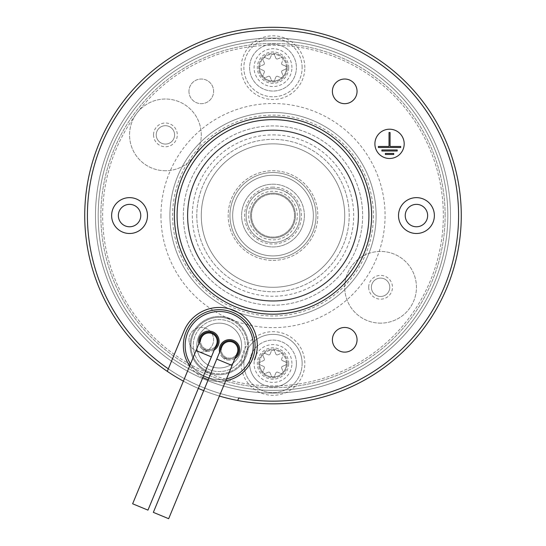 <?xml version="1.0" encoding="UTF-8"?>
<svg xmlns="http://www.w3.org/2000/svg" width="546" height="546" viewBox="0 0 546 546"><rect width="100%" height="100%" fill="white"/><g stroke="black" fill="none" stroke-linecap="round" stroke-linejoin="round"><path stroke-width="0.41" stroke-dasharray="2.73 2.05" d="M265.438 353.596L268.373 354.798A1.345 1.345 0 0 0 270.127 354.074A1.345 1.345 0 0 1 268.373 354.798L265.438 353.596A1.795 1.795 0 0 0 263.097 355.937A1.795 1.795 0 0 1 265.438 353.596M285.346 361.841A1.795 1.795 0 0 1 285.346 365.151L282.418 366.373A1.345 1.345 0 0 0 281.695 368.12A1.345 1.345 0 0 1 282.418 366.373L285.346 365.151A1.795 1.795 0 0 0 285.346 361.841L282.418 360.619A1.345 1.345 0 0 1 281.695 358.865A1.345 1.345 0 0 0 282.418 360.619L285.346 361.841M281.695 368.12L282.903 371.055A1.795 1.795 0 0 1 280.562 373.396L277.627 372.188A1.345 1.345 0 0 0 275.873 372.918A1.345 1.345 0 0 1 277.627 372.188L280.562 373.396A1.795 1.795 0 0 0 282.903 371.055L281.695 368.12M275.873 372.918L274.652 375.839A1.795 1.795 0 0 1 271.348 375.839L270.127 372.918A1.345 1.345 0 0 0 268.373 372.188A1.345 1.345 0 0 1 270.127 372.918L271.348 375.839A1.795 1.795 0 0 0 274.652 375.839L275.873 372.918M268.373 372.188L265.438 373.396A1.795 1.795 0 0 1 263.097 371.055L264.305 368.12A1.345 1.345 0 0 0 263.582 366.373A1.345 1.345 0 0 1 264.305 368.12L263.097 371.055A1.795 1.795 0 0 0 265.438 373.396L268.373 372.188M263.582 366.373L260.654 365.151A1.795 1.795 0 0 1 260.654 361.841L263.582 360.619A1.345 1.345 0 0 0 264.305 358.865A1.345 1.345 0 0 1 263.582 360.619L260.654 361.841A1.795 1.795 0 0 0 260.654 365.151L263.582 366.373M264.305 358.865L263.097 355.937L264.305 358.865M270.127 354.074L271.348 351.146A1.795 1.795 0 0 1 274.652 351.146L275.873 354.074A1.345 1.345 0 0 0 277.627 354.798A1.345 1.345 0 0 1 275.873 354.074L274.652 351.146A1.795 1.795 0 0 0 271.348 351.146L270.127 354.074M277.627 354.798L280.562 353.596A1.795 1.795 0 0 1 282.903 355.937L281.695 358.865L282.903 355.937A1.795 1.795 0 0 0 280.562 353.596L277.627 354.798M296.396 363.493A23.396 23.396 0 0 0 273 340.097A23.396 23.396 0 0 0 249.604 363.493A23.396 23.396 0 0 1 273 340.097A23.396 23.396 0 0 1 296.396 363.493A23.396 23.396 0 0 1 273 386.896A23.396 23.396 0 0 1 249.604 363.493A23.396 23.396 0 0 0 273 386.896A23.396 23.396 0 0 0 296.396 363.493A23.396 23.396 0 0 1 273 386.896A23.396 23.396 0 0 1 249.604 363.493M302.136 363.493A29.136 29.136 0 0 1 273 392.629A29.136 29.136 0 0 1 243.864 363.493A29.136 29.136 0 0 0 273 392.629A29.136 29.136 0 0 0 302.136 363.493A29.136 29.136 0 0 0 273 334.357A29.136 29.136 0 0 0 243.864 363.493A29.136 29.136 0 0 1 273 334.357A29.136 29.136 0 0 1 302.136 363.493M241.175 363.493A31.825 31.825 0 0 0 273 395.318A31.825 31.825 0 0 0 304.825 363.493A31.825 31.825 0 0 0 273 331.668A31.825 31.825 0 0 0 241.175 363.493M458.579 215.568A185.579 185.579 0 0 1 273 401.146A185.579 185.579 0 0 1 87.421 215.568A185.579 185.579 0 0 1 273 29.989A185.579 185.579 0 0 1 458.579 215.568A185.579 185.579 0 0 1 238.759 397.966A185.579 185.579 0 0 1 273 29.989A185.579 185.579 0 0 1 458.579 215.568A185.579 185.579 0 0 0 273 29.989A185.579 185.579 0 0 0 238.759 397.966A185.579 185.579 0 0 0 458.579 215.568M174.386 215.568A98.614 98.614 0 0 0 273 314.189A98.614 98.614 0 0 0 371.614 215.568A98.614 98.614 0 0 1 273 314.189A98.614 98.614 0 0 1 174.386 215.568A98.614 98.614 0 0 1 273 116.953A98.614 98.614 0 0 1 371.614 215.568A98.614 98.614 0 0 0 273 116.953A98.614 98.614 0 0 0 174.386 215.568A98.614 98.614 0 0 1 273 116.953A98.614 98.614 0 0 1 371.614 215.568A98.614 98.614 0 0 1 273 314.189A98.614 98.614 0 0 1 174.386 215.568M188.95 339.796A12.326 12.326 0 0 0 201.276 352.122A12.326 12.326 0 0 0 213.609 339.796A12.326 12.326 0 0 0 201.276 327.47A12.326 12.326 0 0 0 188.95 339.796A12.326 12.326 0 0 0 201.276 352.122A12.326 12.326 0 0 0 213.609 339.796A12.326 12.326 0 0 0 201.276 327.47A12.326 12.326 0 0 0 188.95 339.796M188.95 91.346A12.326 12.326 0 0 0 201.276 103.672A12.326 12.326 0 0 0 213.609 91.346A12.326 12.326 0 0 0 201.276 79.02A12.326 12.326 0 0 0 188.95 91.346A12.326 12.326 0 0 0 201.276 103.672A12.326 12.326 0 0 0 213.609 91.346A12.326 12.326 0 0 0 201.276 79.02A12.326 12.326 0 0 0 188.95 91.346M111.63 215.568A17.929 17.929 0 0 1 129.559 197.638A17.929 17.929 0 0 1 147.488 215.568A17.929 17.929 0 0 1 129.559 233.497A17.929 17.929 0 0 1 111.63 215.568M398.512 215.568A17.929 17.929 0 0 1 416.441 197.638A17.929 17.929 0 0 1 434.37 215.568A17.929 17.929 0 0 1 416.441 233.497A17.929 17.929 0 0 1 398.512 215.568M304.825 67.643A31.825 31.825 0 0 0 273 35.818A31.825 31.825 0 0 0 241.175 67.643A31.825 31.825 0 0 0 273 99.468A31.825 31.825 0 0 0 304.825 67.643M84.732 215.568A188.268 188.268 0 0 0 273 403.835A188.268 188.268 0 0 0 461.268 215.568A188.268 188.268 0 0 0 273 27.3A188.268 188.268 0 0 0 84.732 215.568A188.268 188.268 0 0 1 273 27.3A188.268 188.268 0 0 1 461.268 215.568A188.268 188.268 0 0 1 273 403.835A188.268 188.268 0 0 1 84.732 215.568A188.268 188.268 0 0 1 273 27.3A188.268 188.268 0 0 1 461.268 215.568A188.268 188.268 0 0 1 273 403.835A188.268 188.268 0 0 1 84.732 215.568A188.268 188.268 0 0 1 273 27.3A188.268 188.268 0 0 1 461.268 215.568A188.268 188.268 0 0 0 273 27.3A188.268 188.268 0 0 0 84.732 215.568A188.268 188.268 0 0 0 273 403.835A188.268 188.268 0 0 0 461.268 215.568A188.268 188.268 0 0 1 167.294 371.362M219.417 396.055A188.268 188.268 0 0 1 203.713 390.629M198.335 388.397A188.268 188.268 0 0 1 183.388 381.142M184.002 330.999A38.104 38.104 0 0 1 233.777 310.36A38.104 38.104 0 0 1 254.416 360.135M206.183 377.04A34.07 34.07 0 0 0 250.689 358.592A34.07 34.07 0 0 0 232.234 314.087A34.07 34.07 0 0 0 187.728 332.541A34.07 34.07 0 0 0 206.183 377.04M374.904 143.851A14.646 14.646 0 0 0 389.551 158.49A14.646 14.646 0 0 0 404.19 143.851A14.646 14.646 0 0 0 389.551 129.204A14.646 14.646 0 0 0 374.904 143.851M385.367 154.477L393.734 154.477L393.734 153.426L385.367 153.426L385.367 154.477M381.879 150.996L397.215 150.996L397.215 149.952L381.879 149.952L381.879 150.996M378.392 146.464L378.392 147.509L400.703 147.509L400.703 146.464L390.069 146.464L390.069 132.514L389.025 132.514L389.025 146.464L378.392 146.464M140.766 215.568A11.207 11.207 0 0 1 129.559 226.774A11.207 11.207 0 0 1 118.352 215.568A11.207 11.207 0 0 1 129.559 204.361A11.207 11.207 0 0 1 140.766 215.568A11.207 11.207 0 0 0 129.559 204.361A11.207 11.207 0 0 0 118.352 215.568A11.207 11.207 0 0 0 129.559 226.774A11.207 11.207 0 0 0 140.766 215.568A11.207 11.207 0 0 1 129.559 226.774A11.207 11.207 0 0 1 118.352 215.568A11.207 11.207 0 0 1 129.559 204.361A11.207 11.207 0 0 1 140.766 215.568M427.648 215.568A11.207 11.207 0 0 1 416.441 226.774A11.207 11.207 0 0 1 405.234 215.568A11.207 11.207 0 0 1 416.441 204.361A11.207 11.207 0 0 1 427.648 215.568A11.207 11.207 0 0 0 416.441 204.361A11.207 11.207 0 0 0 405.234 215.568A11.207 11.207 0 0 0 416.441 226.774A11.207 11.207 0 0 0 427.648 215.568A11.207 11.207 0 0 1 416.441 226.774A11.207 11.207 0 0 1 405.234 215.568A11.207 11.207 0 0 1 416.441 204.361A11.207 11.207 0 0 1 427.648 215.568M357.05 339.796A12.326 12.326 0 0 1 344.724 352.122A12.326 12.326 0 0 1 332.391 339.796A12.326 12.326 0 0 1 344.724 327.47A12.326 12.326 0 0 1 357.05 339.796M357.05 91.346A12.326 12.326 0 0 1 344.724 103.672A12.326 12.326 0 0 1 332.391 91.346A12.326 12.326 0 0 1 344.724 79.02A12.326 12.326 0 0 1 357.05 91.346M205.501 378.699A35.859 35.859 0 0 0 252.348 359.275A35.859 35.859 0 0 0 232.924 312.428A35.859 35.859 0 0 0 186.07 331.852A35.859 35.859 0 0 0 205.501 378.699M202.853 377.477A35.859 35.859 0 0 1 189.687 365.916M208.238 379.702A35.859 35.859 0 0 0 225.716 380.828M208.92 378.044A34.07 34.07 0 0 0 226.542 378.835M203.535 375.812A34.07 34.07 0 0 1 190.513 363.923M202.04 348.901L204.689 351.351L208.292 351.488L202.04 348.901A10.224 10.224 0 0 1 198.908 343.632M214.23 349.979A10.224 10.224 0 0 1 208.292 351.488M222.748 357.473L225.396 359.923L228.999 360.06L222.748 357.473A10.224 10.224 0 0 1 219.615 352.204M234.937 358.545A10.224 10.224 0 0 1 228.999 360.06M201.194 338.111A8.292 8.292 0 0 0 205.685 348.942A8.292 8.292 0 0 0 216.516 344.451M215.001 348.109A9.186 9.186 0 0 1 199.679 341.769M217.342 344.792A9.186 9.186 0 0 0 212.367 332.787A9.186 9.186 0 0 0 200.362 337.769A9.186 9.186 0 0 0 205.337 349.768A9.186 9.186 0 0 0 217.342 344.792M210.64 366.277A22.413 22.413 0 0 1 198.498 336.998A22.413 22.413 0 0 1 227.778 324.856A22.413 22.413 0 0 1 239.919 354.136A22.413 22.413 0 0 1 210.64 366.277A22.413 22.413 0 0 1 198.498 336.998A22.413 22.413 0 0 1 227.778 324.856A22.413 22.413 0 0 1 239.919 354.136A22.413 22.413 0 0 1 210.64 366.277M221.075 346.335A9.186 9.186 0 0 0 226.051 358.34A9.186 9.186 0 0 0 238.056 353.364A9.186 9.186 0 0 0 233.081 341.359A9.186 9.186 0 0 0 221.075 346.335M209.268 369.587A25.996 25.996 0 0 0 243.229 355.507A25.996 25.996 0 0 0 229.149 321.539A25.996 25.996 0 0 0 195.188 335.626A25.996 25.996 0 0 0 209.268 369.587A25.996 25.996 0 0 0 243.229 355.507A25.996 25.996 0 0 0 229.149 321.539A25.996 25.996 0 0 0 195.188 335.626A25.996 25.996 0 0 0 209.268 369.587M208.408 371.662A28.242 28.242 0 0 1 193.113 334.766A28.242 28.242 0 0 1 230.009 319.471A28.242 28.242 0 0 0 193.113 334.766A28.242 28.242 0 0 0 208.408 371.662A28.242 28.242 0 0 0 245.304 356.361A28.242 28.242 0 0 0 230.009 319.471A28.242 28.242 0 0 1 245.304 356.361A28.242 28.242 0 0 1 208.408 371.662M190.069 345.563A29.136 29.136 0 0 1 219.212 316.427A29.136 29.136 0 0 1 248.348 345.563A29.136 29.136 0 0 1 219.212 374.699A29.136 29.136 0 0 1 190.069 345.563A29.136 29.136 0 0 1 219.212 316.427A29.136 29.136 0 0 1 248.348 345.563A29.136 29.136 0 0 1 219.212 374.699A29.136 29.136 0 0 1 190.069 345.563M445.133 215.568A172.133 172.133 0 0 0 273 43.434A172.133 172.133 0 0 0 100.867 215.568A172.133 172.133 0 0 0 273 387.701A172.133 172.133 0 0 0 445.133 215.568A172.133 172.133 0 0 1 273 387.701A172.133 172.133 0 0 1 100.867 215.568A172.133 172.133 0 0 1 273 43.434A172.133 172.133 0 0 1 445.133 215.568M358.169 215.568A85.169 85.169 0 0 1 273 300.737A85.169 85.169 0 0 1 187.831 215.568A85.169 85.169 0 0 1 273 130.398A85.169 85.169 0 0 1 358.169 215.568A85.169 85.169 0 0 0 273 130.398A85.169 85.169 0 0 0 187.831 215.568A85.169 85.169 0 0 0 273 300.737A85.169 85.169 0 0 0 358.169 215.568A85.169 85.169 0 0 0 273 130.398A85.169 85.169 0 0 0 187.831 215.568A85.169 85.169 0 0 0 273 300.737A85.169 85.169 0 0 0 358.169 215.568A85.169 85.169 0 0 1 273 300.737A85.169 85.169 0 0 1 187.831 215.568A85.169 85.169 0 0 1 273 130.398A85.169 85.169 0 0 1 358.169 215.568M380.582 323.15A35.859 35.859 0 0 1 344.724 287.292A35.859 35.859 0 0 1 380.582 251.433A35.859 35.859 0 0 1 416.441 287.292A35.859 35.859 0 0 1 380.582 323.15A35.859 35.859 0 0 1 344.724 287.292A35.859 35.859 0 0 1 380.582 251.433A35.859 35.859 0 0 1 416.441 287.292A35.859 35.859 0 0 1 380.582 323.15M165.418 170.741A35.859 35.859 0 0 1 129.559 134.882A35.859 35.859 0 0 1 165.418 99.024A35.859 35.859 0 0 1 201.276 134.882A35.859 35.859 0 0 1 165.418 170.741A35.859 35.859 0 0 1 129.559 134.882A35.859 35.859 0 0 1 165.418 99.024A35.859 35.859 0 0 1 201.276 134.882A35.859 35.859 0 0 1 165.418 170.741M288.691 363.493A15.691 15.691 0 0 0 273 347.802A15.691 15.691 0 0 0 257.309 363.493A15.691 15.691 0 0 0 273 379.183A15.691 15.691 0 0 0 288.691 363.493M288.691 67.643A15.691 15.691 0 0 0 273 51.952A15.691 15.691 0 0 0 257.309 67.643A15.691 15.691 0 0 0 273 83.333A15.691 15.691 0 0 0 288.691 67.643M98.178 215.568A174.822 174.822 0 0 1 273 40.745A174.822 174.822 0 0 1 447.822 215.568A174.822 174.822 0 0 0 273 40.745A174.822 174.822 0 0 0 98.178 215.568A174.822 174.822 0 0 1 273 40.745A174.822 174.822 0 0 1 447.822 215.568A174.822 174.822 0 0 1 273 390.39A174.822 174.822 0 0 1 98.178 215.568A174.822 174.822 0 0 1 273 40.745A174.822 174.822 0 0 1 447.822 215.568A174.822 174.822 0 0 1 273 390.39A174.822 174.822 0 0 1 98.178 215.568A174.822 174.822 0 0 0 273 390.39A174.822 174.822 0 0 0 447.822 215.568A174.822 174.822 0 0 1 273 390.39A174.822 174.822 0 0 1 98.178 215.568A174.822 174.822 0 0 0 273 390.39A174.822 174.822 0 0 0 447.822 215.568A174.822 174.822 0 0 0 273 40.745A174.822 174.822 0 0 0 98.178 215.568A174.822 174.822 0 0 1 273 40.745A174.822 174.822 0 0 1 447.822 215.568A174.822 174.822 0 0 1 273 390.39A174.822 174.822 0 0 1 98.178 215.568A174.822 174.822 0 0 1 273 40.745A174.822 174.822 0 0 1 447.822 215.568A174.822 174.822 0 0 1 242.97 387.79A174.822 174.822 0 0 1 98.178 215.568A174.822 174.822 0 0 0 273 390.39A174.822 174.822 0 0 0 447.822 215.568A174.822 174.822 0 0 0 273 40.745A174.822 174.822 0 0 0 98.178 215.568M443.338 215.568A170.338 170.338 0 0 1 244.731 383.545A170.338 170.338 0 0 1 102.662 215.568A170.338 170.338 0 0 1 273 45.229A170.338 170.338 0 0 1 443.338 215.568A170.338 170.338 0 0 1 273 385.906A170.338 170.338 0 0 1 102.662 215.568A170.338 170.338 0 0 1 273 45.229A170.338 170.338 0 0 1 443.338 215.568M287.346 363.493A14.346 14.346 0 0 0 273 349.153A14.346 14.346 0 0 0 258.654 363.493A14.346 14.346 0 0 0 273 377.839A14.346 14.346 0 0 0 287.346 363.493A14.346 14.346 0 0 0 273 349.153A14.346 14.346 0 0 0 258.654 363.493A14.346 14.346 0 0 0 273 377.839A14.346 14.346 0 0 0 287.346 363.493M287.346 67.643A14.346 14.346 0 0 0 273 53.296A14.346 14.346 0 0 0 258.654 67.643A14.346 14.346 0 0 0 273 81.989A14.346 14.346 0 0 0 287.346 67.643A14.346 14.346 0 0 0 273 53.296A14.346 14.346 0 0 0 258.654 67.643A14.346 14.346 0 0 0 273 81.989A14.346 14.346 0 0 0 287.346 67.643M286.445 363.493A13.445 13.445 0 0 0 273 350.047A13.445 13.445 0 0 0 259.555 363.493A13.445 13.445 0 0 1 273 350.047A13.445 13.445 0 0 1 286.445 363.493A13.445 13.445 0 0 1 273 376.945A13.445 13.445 0 0 1 259.555 363.493A13.445 13.445 0 0 0 273 376.945A13.445 13.445 0 0 0 286.445 363.493M286.445 67.643A13.445 13.445 0 0 0 273 54.197A13.445 13.445 0 0 0 259.555 67.643A13.445 13.445 0 0 1 273 54.197A13.445 13.445 0 0 1 286.445 67.643A13.445 13.445 0 0 1 273 81.088A13.445 13.445 0 0 1 259.555 67.643A13.445 13.445 0 0 0 273 81.088A13.445 13.445 0 0 0 286.445 67.643M169.902 215.568A103.098 103.098 0 0 0 273 318.666A103.098 103.098 0 0 0 376.098 215.568A103.098 103.098 0 0 0 273 112.469A103.098 103.098 0 0 0 169.902 215.568A103.098 103.098 0 0 1 273 112.469A103.098 103.098 0 0 1 376.098 215.568A103.098 103.098 0 0 1 273 318.666A103.098 103.098 0 0 1 169.902 215.568M373.409 215.568A100.409 100.409 0 0 1 273 315.977A100.409 100.409 0 0 1 172.591 215.568A100.409 100.409 0 0 1 273 115.158A100.409 100.409 0 0 1 373.409 215.568M187.38 215.568A85.62 85.62 0 0 1 273 129.955A85.62 85.62 0 0 1 358.62 215.568A85.62 85.62 0 0 1 273 301.187A85.62 85.62 0 0 1 187.38 215.568A85.62 85.62 0 0 1 273 129.955A85.62 85.62 0 0 1 358.62 215.568A85.62 85.62 0 0 1 273 301.187A85.62 85.62 0 0 1 187.38 215.568M183.347 215.568A89.653 89.653 0 0 1 273 125.914A89.653 89.653 0 0 1 362.653 215.568A89.653 89.653 0 0 1 273 305.221A89.653 89.653 0 0 1 183.347 215.568A89.653 89.653 0 0 1 273 125.914A89.653 89.653 0 0 1 362.653 215.568A89.653 89.653 0 0 1 273 305.221A89.653 89.653 0 0 1 183.347 215.568M273 143.851A71.724 71.724 0 0 1 344.724 215.568A71.724 71.724 0 0 1 273 287.292A71.724 71.724 0 0 1 201.276 215.568A71.724 71.724 0 0 1 273 143.851A71.724 71.724 0 0 1 344.724 215.568A71.724 71.724 0 0 1 273 287.292A71.724 71.724 0 0 1 201.276 215.568A71.724 71.724 0 0 1 273 143.851A71.724 71.724 0 0 0 201.276 215.568A71.724 71.724 0 0 0 273 287.292A71.724 71.724 0 0 0 344.724 215.568A71.724 71.724 0 0 0 273 143.851A71.724 71.724 0 0 0 201.276 215.568A71.724 71.724 0 0 0 273 287.292A71.724 71.724 0 0 0 344.724 215.568A71.724 71.724 0 0 0 273 143.851M273 175.225A40.343 40.343 0 0 1 313.343 215.568A40.343 40.343 0 0 1 273 255.91A40.343 40.343 0 0 1 232.657 215.568A40.343 40.343 0 0 1 273 175.225A40.343 40.343 0 0 0 232.657 215.568A40.343 40.343 0 0 0 273 255.91A40.343 40.343 0 0 0 313.343 215.568A40.343 40.343 0 0 0 273 175.225A40.343 40.343 0 0 0 232.657 215.568A40.343 40.343 0 0 0 273 255.91A40.343 40.343 0 0 1 232.657 215.568A40.343 40.343 0 0 1 273 175.225A40.343 40.343 0 0 1 313.343 215.568A40.343 40.343 0 0 1 273 255.91A40.343 40.343 0 0 0 313.343 215.568A40.343 40.343 0 0 0 273 175.225M299.897 215.568A26.897 26.897 0 0 0 273 188.67A26.897 26.897 0 0 0 246.103 215.568A26.897 26.897 0 0 0 273 242.465A26.897 26.897 0 0 0 299.897 215.568A26.897 26.897 0 0 0 273 188.67A26.897 26.897 0 0 0 246.103 215.568A26.897 26.897 0 0 0 273 242.465A26.897 26.897 0 0 0 299.897 215.568A26.897 26.897 0 0 0 273 188.67A26.897 26.897 0 0 0 246.103 215.568A26.897 26.897 0 0 0 273 242.465A26.897 26.897 0 0 0 299.897 215.568A26.897 26.897 0 0 0 273 188.67A26.897 26.897 0 0 0 246.103 215.568A26.897 26.897 0 0 0 273 242.465A26.897 26.897 0 0 0 299.897 215.568A26.897 26.897 0 0 0 273 188.67A26.897 26.897 0 0 0 246.103 215.568A26.897 26.897 0 0 0 273 242.465A26.897 26.897 0 0 0 299.897 215.568A26.897 26.897 0 0 0 273 188.67A26.897 26.897 0 0 0 246.103 215.568A26.897 26.897 0 0 0 273 242.465A26.897 26.897 0 0 0 299.897 215.568M294.519 215.568A21.519 21.519 0 0 0 273 194.055A21.519 21.519 0 0 0 251.481 215.568A21.519 21.519 0 0 0 273 237.087A21.519 21.519 0 0 0 294.519 215.568A21.519 21.519 0 0 0 273 194.055A21.519 21.519 0 0 0 251.481 215.568A21.519 21.519 0 0 0 273 237.087A21.519 21.519 0 0 0 294.519 215.568M258.333 238.117A26.897 26.897 0 0 0 259.739 238.971L259.739 238.541L259.009 238.541A26.897 26.897 0 0 0 259.739 238.971L259.739 238.541L259.009 238.541A26.897 26.897 0 0 1 258.333 238.117L258.333 238.541L259.009 238.541L258.333 238.541L258.333 238.117M286.261 238.971A26.897 26.897 0 0 0 287.667 238.117A26.897 26.897 0 0 1 286.991 238.541L286.261 238.541L286.261 238.971A26.897 26.897 0 0 0 286.991 238.541L286.261 238.541L286.261 238.971M287.667 193.025A26.897 26.897 0 0 0 286.261 192.172L286.261 192.595L286.991 192.595A26.897 26.897 0 0 0 286.261 192.172L286.261 192.595L286.991 192.595A26.897 26.897 0 0 1 287.667 193.025L287.667 192.595L286.991 192.595L287.667 192.595L287.667 193.025M259.739 192.172A26.897 26.897 0 0 0 258.333 193.025A26.897 26.897 0 0 1 259.009 192.595L259.739 192.595L259.739 192.172A26.897 26.897 0 0 0 259.009 192.595L259.739 192.595L259.739 192.172M297.311 215.568A24.311 24.311 0 0 0 273 191.264A24.311 24.311 0 0 0 248.689 215.568A24.311 24.311 0 0 0 273 239.878A24.311 24.311 0 0 0 297.311 215.568M259.009 192.595L258.333 192.595L258.333 193.025L258.333 192.595L259.009 192.595M286.991 238.541L287.667 238.541L287.667 238.117L287.667 238.541L286.991 238.541M344.724 215.568A71.724 71.724 0 0 1 273 287.292A71.724 71.724 0 0 1 201.276 215.568A71.724 71.724 0 0 1 273 143.851A71.724 71.724 0 0 1 344.724 215.568A71.724 71.724 0 0 1 273 287.292A71.724 71.724 0 0 1 201.276 215.568A71.724 71.724 0 0 1 273 143.851A71.724 71.724 0 0 1 344.724 215.568M304.381 215.568A31.381 31.381 0 0 1 273 246.949A31.381 31.381 0 0 1 241.619 215.568A31.381 31.381 0 0 1 273 184.193A31.381 31.381 0 0 1 304.381 215.568A31.381 31.381 0 0 1 273 246.949A31.381 31.381 0 0 1 241.619 215.568A31.381 31.381 0 0 1 273 184.193A31.381 31.381 0 0 1 304.381 215.568M295.413 215.568A22.413 22.413 0 0 1 273 237.981A22.413 22.413 0 0 1 250.587 215.568A22.413 22.413 0 0 0 273 237.981A22.413 22.413 0 0 0 295.413 215.568A22.413 22.413 0 0 0 273 193.154A22.413 22.413 0 0 0 250.587 215.568A22.413 22.413 0 0 0 273 237.981A22.413 22.413 0 0 0 295.413 215.568A22.413 22.413 0 0 0 273 193.154A22.413 22.413 0 0 0 250.587 215.568A22.413 22.413 0 0 1 273 193.154A22.413 22.413 0 0 1 295.413 215.568M368.7 287.292A11.882 11.882 0 0 0 380.582 299.167A11.882 11.882 0 0 0 392.465 287.292A11.882 11.882 0 0 0 380.582 275.409A11.882 11.882 0 0 0 368.7 287.292M371.396 287.292A9.186 9.186 0 0 0 380.582 296.478A9.186 9.186 0 0 0 389.769 287.292A9.186 9.186 0 0 0 380.582 278.098A9.186 9.186 0 0 0 371.396 287.292A9.186 9.186 0 0 1 380.582 278.098A9.186 9.186 0 0 1 389.769 287.292A9.186 9.186 0 0 1 380.582 296.478A9.186 9.186 0 0 1 371.396 287.292M153.535 134.882A11.882 11.882 0 0 0 165.418 146.765A11.882 11.882 0 0 0 177.3 134.882A11.882 11.882 0 0 0 165.418 123A11.882 11.882 0 0 0 153.535 134.882M156.231 134.882A9.186 9.186 0 0 0 165.418 144.069A9.186 9.186 0 0 0 174.604 134.882A9.186 9.186 0 0 0 165.418 125.696A9.186 9.186 0 0 0 156.231 134.882A9.186 9.186 0 0 1 165.418 125.696A9.186 9.186 0 0 1 174.604 134.882A9.186 9.186 0 0 1 165.418 144.069A9.186 9.186 0 0 1 156.231 134.882M235.715 356.681A9.186 9.186 0 0 1 220.386 350.334M221.901 346.676A8.292 8.292 0 0 0 226.392 357.514A8.292 8.292 0 0 0 237.223 353.023M232.732 342.185A8.292 8.292 0 0 0 221.901 346.676A8.292 8.292 0 0 0 226.392 357.514A8.292 8.292 0 0 0 237.223 353.023A8.292 8.292 0 0 0 232.732 342.185M153.344 512.36L168.666 518.7M212.025 333.62A8.292 8.292 0 0 0 201.194 338.111A8.292 8.292 0 0 0 205.685 348.942A8.292 8.292 0 0 0 216.516 344.451A8.292 8.292 0 0 0 212.025 333.62M132.637 503.787L147.959 510.128M368.925 215.568A95.925 95.925 0 0 1 273 311.5A95.925 95.925 0 0 1 177.075 215.568A95.925 95.925 0 0 1 273 119.642A95.925 95.925 0 0 1 368.925 215.568M196.799 215.568A76.201 76.201 0 0 0 273 291.776A76.201 76.201 0 0 0 349.201 215.568A76.201 76.201 0 0 0 273 139.367A76.201 76.201 0 0 0 196.799 215.568A76.201 76.201 0 0 1 273 139.367A76.201 76.201 0 0 1 349.201 215.568A76.201 76.201 0 0 1 273 291.776A76.201 76.201 0 0 1 196.799 215.568M273 258.599A43.032 43.032 0 0 0 316.032 215.568A43.032 43.032 0 0 0 273 172.536A43.032 43.032 0 0 0 229.968 215.568A43.032 43.032 0 0 0 273 258.599A43.032 43.032 0 0 0 316.032 215.568A43.032 43.032 0 0 0 273 172.536A43.032 43.032 0 0 0 229.968 215.568A43.032 43.032 0 0 0 273 258.599M273 260.394A44.827 44.827 0 0 0 317.827 215.568A44.827 44.827 0 0 0 273 170.741A44.827 44.827 0 0 0 228.173 215.568A44.827 44.827 0 0 0 273 260.394A44.827 44.827 0 0 0 317.827 215.568A44.827 44.827 0 0 0 273 170.741A44.827 44.827 0 0 0 228.173 215.568A44.827 44.827 0 0 0 273 260.394M273 187.121A28.447 28.447 0 0 0 244.553 215.568A28.447 28.447 0 0 0 273 244.014A28.447 28.447 0 0 0 301.447 215.568A28.447 28.447 0 0 0 273 187.121M302.136 67.643A29.136 29.136 0 0 0 273 38.507A29.136 29.136 0 0 0 243.864 67.643A29.136 29.136 0 0 0 273 96.779A29.136 29.136 0 0 0 302.136 67.643A29.136 29.136 0 0 1 273 96.779A29.136 29.136 0 0 1 243.864 67.643A29.136 29.136 0 0 1 273 38.507A29.136 29.136 0 0 1 302.136 67.643M296.396 67.643A23.396 23.396 0 0 1 273 91.046A23.396 23.396 0 0 1 249.604 67.643A23.396 23.396 0 0 1 273 44.246A23.396 23.396 0 0 1 296.396 67.643A23.396 23.396 0 0 0 273 44.246A23.396 23.396 0 0 0 249.604 67.643A23.396 23.396 0 0 0 273 91.046A23.396 23.396 0 0 0 296.396 67.643A23.396 23.396 0 0 0 273 44.246A23.396 23.396 0 0 0 249.604 67.643A23.396 23.396 0 0 0 273 91.046A23.396 23.396 0 0 0 296.396 67.643M285.346 65.991A1.795 1.795 0 0 1 285.346 69.301L282.418 70.523A1.345 1.345 0 0 0 281.695 72.27A1.345 1.345 0 0 1 282.418 70.523L285.346 69.301A1.795 1.795 0 0 0 285.346 65.991L282.418 64.769A1.345 1.345 0 0 1 281.695 63.015A1.345 1.345 0 0 0 282.418 64.769L285.346 65.991M281.695 72.27L282.903 75.205A1.795 1.795 0 0 1 280.562 77.546L277.627 76.338A1.345 1.345 0 0 0 275.873 77.061A1.345 1.345 0 0 1 277.627 76.338L280.562 77.546A1.795 1.795 0 0 0 282.903 75.205L281.695 72.27M275.873 77.061L274.652 79.989A1.795 1.795 0 0 1 271.348 79.989L270.127 77.061A1.345 1.345 0 0 0 268.373 76.338A1.345 1.345 0 0 1 270.127 77.061L271.348 79.989A1.795 1.795 0 0 0 274.652 79.989L275.873 77.061M268.373 76.338L265.438 77.546A1.795 1.795 0 0 1 263.097 75.205L264.305 72.27A1.345 1.345 0 0 0 263.582 70.523A1.345 1.345 0 0 1 264.305 72.27L263.097 75.205A1.795 1.795 0 0 0 265.438 77.546L268.373 76.338M263.582 70.523L260.654 69.301A1.795 1.795 0 0 1 260.654 65.991L263.582 64.769A1.345 1.345 0 0 0 264.305 63.015A1.345 1.345 0 0 1 263.582 64.769L260.654 65.991A1.795 1.795 0 0 0 260.654 69.301L263.582 70.523M264.305 63.015L263.097 60.08A1.795 1.795 0 0 1 265.438 57.746L268.373 58.948A1.345 1.345 0 0 0 270.127 58.224A1.345 1.345 0 0 1 268.373 58.948L265.438 57.746A1.795 1.795 0 0 0 263.097 60.08L264.305 63.015M270.127 58.224L271.348 55.296A1.795 1.795 0 0 1 274.652 55.296L275.873 58.224A1.345 1.345 0 0 0 277.627 58.948A1.345 1.345 0 0 1 275.873 58.224L274.652 55.296A1.795 1.795 0 0 0 271.348 55.296L270.127 58.224M277.627 58.948L280.562 57.746A1.795 1.795 0 0 1 282.903 60.08L281.695 63.015L282.903 60.08A1.795 1.795 0 0 0 280.562 57.746L277.627 58.948M95.489 215.568A177.511 177.511 0 0 1 273 38.056A177.511 177.511 0 0 1 450.511 215.568A177.511 177.511 0 0 1 273 393.079A177.511 177.511 0 0 1 95.489 215.568A177.511 177.511 0 0 1 273 38.056A177.511 177.511 0 0 1 450.511 215.568A177.511 177.511 0 0 1 241.919 390.335A177.511 177.511 0 0 1 95.489 215.568M291.919 363.493A18.919 18.919 0 0 0 273 344.581A18.919 18.919 0 0 0 254.081 363.493A18.919 18.919 0 0 0 273 382.412A18.919 18.919 0 0 0 291.919 363.493M196.048 350.532L211.377 356.879M160.934 215.568A112.066 112.066 0 0 0 273 327.634A112.066 112.066 0 0 0 385.067 215.568A112.066 112.066 0 0 0 273 103.501A112.066 112.066 0 0 0 160.934 215.568M273 134.882A80.685 80.685 0 0 1 353.685 215.568A80.685 80.685 0 0 1 273 296.253A80.685 80.685 0 0 1 192.315 215.568A80.685 80.685 0 0 1 273 134.882M273 184.193A31.381 31.381 0 0 1 304.381 215.568A31.381 31.381 0 0 1 273 246.949A31.381 31.381 0 0 1 241.619 215.568A31.381 31.381 0 0 1 273 184.193M216.762 359.104L232.084 365.445M291.919 67.643A18.919 18.919 0 0 0 273 48.724A18.919 18.919 0 0 0 254.081 67.643A18.919 18.919 0 0 0 273 86.561A18.919 18.919 0 0 0 291.919 67.643"/><path stroke-width="0.82" d="M84.732 215.568A188.268 188.268 0 0 1 273 27.3A188.268 188.268 0 0 1 461.268 215.568A188.268 188.268 0 0 1 237.715 400.505L238.759 397.966A185.579 185.579 0 0 0 454.873 178.665A185.579 185.579 0 0 0 170.379 60.947A185.579 185.579 0 0 0 168.345 368.83L167.294 371.362A188.268 188.268 0 0 1 84.732 215.568A188.268 188.268 0 0 0 183.388 381.142M238.759 397.966L237.715 400.505A188.268 188.268 0 0 1 219.417 396.055M203.713 390.629A188.268 188.268 0 0 1 198.335 388.397M254.416 360.135A38.104 38.104 0 0 0 233.777 310.36A38.104 38.104 0 0 0 184.002 330.999L167.294 371.362M184.002 330.999L168.345 368.823M404.19 143.851A14.646 14.646 0 0 1 389.551 158.49A14.646 14.646 0 0 1 374.904 143.851A14.646 14.646 0 0 1 389.551 129.204A14.646 14.646 0 0 1 404.19 143.851M147.488 215.568A17.929 17.929 0 0 0 129.559 197.638A17.929 17.929 0 0 0 111.63 215.568A17.929 17.929 0 0 0 129.559 233.497A17.929 17.929 0 0 0 147.488 215.568M434.37 215.568A17.929 17.929 0 0 0 416.441 197.638A17.929 17.929 0 0 0 398.512 215.568A17.929 17.929 0 0 0 416.441 233.497A17.929 17.929 0 0 0 434.37 215.568M357.05 339.796A12.326 12.326 0 0 1 344.724 352.122A12.326 12.326 0 0 1 332.391 339.796A12.326 12.326 0 0 1 344.724 327.47A12.326 12.326 0 0 1 357.05 339.796M357.05 91.346A12.326 12.326 0 0 1 344.724 103.672A12.326 12.326 0 0 1 332.391 91.346A12.326 12.326 0 0 1 344.724 79.02A12.326 12.326 0 0 1 357.05 91.346M385.367 154.477L393.734 154.477L393.734 153.426L385.367 153.426L385.367 154.477M381.879 150.996L397.215 150.996L397.215 149.952L381.879 149.952L381.879 150.996M378.392 146.464L378.392 147.509L400.703 147.509L400.703 146.464L390.069 146.464L390.069 132.514L389.025 132.514L389.025 146.464L378.392 146.464M174.386 215.568A98.614 98.614 0 0 0 273 314.189A98.614 98.614 0 0 0 371.614 215.568A98.614 98.614 0 0 0 273 116.953A98.614 98.614 0 0 0 174.386 215.568M177.075 215.568A95.925 95.925 0 0 0 273 311.5A95.925 95.925 0 0 0 368.925 215.568A95.925 95.925 0 0 0 273 119.642A95.925 95.925 0 0 0 177.075 215.568M140.766 215.568A11.207 11.207 0 0 0 129.559 204.361A11.207 11.207 0 0 0 118.352 215.568A11.207 11.207 0 0 0 129.559 226.774A11.207 11.207 0 0 0 140.766 215.568M427.648 215.568A11.207 11.207 0 0 0 416.441 204.361A11.207 11.207 0 0 0 405.234 215.568A11.207 11.207 0 0 0 416.441 226.774A11.207 11.207 0 0 0 427.648 215.568M208.238 379.702A35.859 35.859 0 0 1 202.853 377.477M189.687 365.916A35.859 35.859 0 0 1 232.924 312.428A35.859 35.859 0 0 1 225.716 380.828M203.535 375.812A34.07 34.07 0 0 0 208.92 378.044M226.542 378.835A34.07 34.07 0 0 0 232.234 314.087A34.07 34.07 0 0 0 190.513 363.923M198.908 343.632A10.224 10.224 0 0 1 212.763 331.832A10.224 10.224 0 0 1 214.23 349.979M219.615 352.204A10.224 10.224 0 0 1 233.476 340.404A10.224 10.224 0 0 1 234.937 358.545M211.377 356.879L216.516 344.451A8.292 8.292 0 0 0 212.025 333.62A8.292 8.292 0 0 0 201.194 338.111L132.637 503.787L147.959 510.128L211.377 356.879L196.048 350.532M199.679 341.769A9.186 9.186 0 0 1 212.367 332.787A9.186 9.186 0 0 1 215.001 348.109M220.386 350.334A9.186 9.186 0 0 1 233.081 341.359A9.186 9.186 0 0 1 235.715 356.681M232.084 365.445L237.223 353.023A8.292 8.292 0 0 0 232.732 342.185A8.292 8.292 0 0 0 221.901 346.676L153.344 512.36L168.666 518.7L232.084 365.445L216.762 359.104"/></g></svg>

